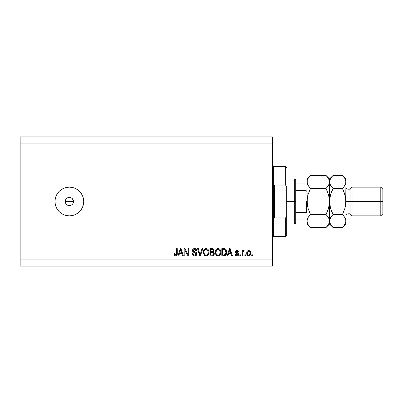 <?xml version="1.0" encoding="UTF-8"?>
<svg xmlns="http://www.w3.org/2000/svg" width="403" height="403" viewBox="0 0 403 403"><rect width="100%" height="100%" fill="white"/><g stroke="black" fill="none" stroke-linecap="round" stroke-linejoin="round"><path stroke-width="0.6" d="M71.754 204.83L69.356 205.601L67.079 204.91L65.568 203.072L65.256 201.5L65.568 199.928L65.256 201.5L65.946 203.777L67.079 204.91L69.356 205.601A4.101 4.101 0 0 1 65.256 201.5A4.101 4.101 0 0 1 69.356 197.399L67.079 198.09L65.568 199.928L66.52 198.543M69.356 215.852A14.352 14.352 0 0 1 55.004 201.5A14.352 14.352 0 0 1 69.356 187.148L72.157 187.425L74.852 188.241L77.331 189.566L79.507 191.349L81.29 193.526L82.615 196.009L83.436 198.699L83.708 201.5L83.436 204.301L82.615 206.991L81.29 209.474L79.507 211.651L77.331 213.434L74.852 214.759L72.157 215.575L69.356 215.852L66.555 215.575L63.865 214.759L61.382 213.434L59.211 211.651L57.422 209.474L56.098 206.991L55.282 204.301L55.004 201.5L55.282 198.699L56.098 196.009L57.422 193.526L59.211 191.349L61.382 189.566L63.865 188.241L66.555 187.425L69.356 187.148A14.352 14.352 0 0 1 83.708 201.5A14.352 14.352 0 0 1 69.356 215.852M69.961 197.445L71.633 198.09L73.144 199.928L73.381 202.301L72.767 203.777L71.633 204.91L72.258 204.402M65.336 200.699L65.946 199.223L67.079 198.09L68.555 197.48L70.157 197.48M20.15 136.914L272.337 136.914L20.15 136.914L20.15 259.935L272.337 259.935L272.337 143.065L20.15 143.065L272.337 143.065L272.337 136.914L272.337 259.935L20.15 259.935L20.15 266.086L272.337 266.086L20.15 266.086L20.15 136.914M184.922 255.834L184.922 250.122L184.922 255.834L184.176 255.834L184.176 248.656L184.967 248.656L187.994 254.379L187.994 248.656L188.74 248.656L188.74 255.834L187.944 255.834L184.922 250.122L187.944 255.834L188.74 255.834L188.74 248.656L187.994 248.656L187.994 254.379L184.967 248.656L184.176 248.656L184.176 255.834L184.922 255.834L184.176 255.834L184.176 248.656L184.967 248.656M194.684 255.925L194.684 255.925C196.054 255.885 196.81 255.19 196.941 253.835L196.286 255.386L194.442 255.92L192.936 255.26L192.281 253.502L193.027 253.411L193.405 254.505L194.412 255.059L195.611 254.892L196.17 254.127L195.833 253.044L193.344 252.107L192.609 251.271L192.543 249.931L193.39 248.842L194.981 248.596L196.362 249.402L196.755 250.706L196.009 250.802L195.611 249.769L194.578 249.402L193.445 249.845L193.228 250.742L193.702 251.457L196.301 252.399L196.941 253.835L195.838 252.122L193.45 251.276L193.213 250.545L194.578 249.402L196.009 250.802L196.755 250.706C196.649 249.346 195.918 248.631 194.553 248.565C193.274 248.611 192.579 249.266 192.468 250.53C192.594 251.653 193.239 252.313 194.402 252.5L196.196 253.86L194.745 255.089C193.697 255.023 193.123 254.464 193.027 253.411L192.281 253.502C192.372 255.023 193.173 255.834 194.684 255.925L194.442 255.92M200.382 253.865L201.974 248.656L202.749 248.656L200.493 255.834L199.722 255.834L197.571 248.656L198.341 248.656L200.064 254.993L201.974 248.656L202.749 248.656L201.974 248.656L200.064 254.993L198.341 248.656L197.571 248.656L199.722 255.834L200.493 255.834L199.722 255.834L197.571 248.656L198.341 248.656L199.903 254.348M204.009 254.802L206.124 255.925L204.2 255.049L203.319 252.988L203.601 250.389L204.855 248.888L206.124 248.565L207.374 248.888L208.311 249.769L208.89 251.281L208.93 252.933L208.422 254.545L207.318 255.648L206.124 255.925L208.235 254.832L208.966 252.253C209.016 250.167 208.074 248.938 206.124 248.565C204.145 248.948 203.193 250.208 203.278 252.338L204.004 254.802M218.053 255.925L216.346 255.27L215.378 253.628L215.338 251.024L216.033 249.533L217.081 248.747L218.703 248.641L219.892 249.336L220.678 250.691L220.884 252.595L220.506 254.243L219.509 255.482L218.053 255.925L220.164 254.832L220.894 252.253C220.95 250.167 220.003 248.938 218.058 248.565C216.073 248.948 215.121 250.208 215.207 252.338L215.937 254.802L218.204 255.92M227.917 255.834L228.541 253.689L227.917 255.834L227.136 255.834L229.428 248.656L230.158 248.656L232.45 255.834L231.675 255.834L231.05 253.689L228.541 253.689L231.05 253.689L231.675 255.834L232.45 255.834L230.158 248.656L229.428 248.656L227.136 255.834L227.917 255.834L227.136 255.834L229.428 248.656L230.158 248.656L232.45 255.834L231.675 255.834M252.49 254.807L252.49 255.834L251.744 255.834L251.744 254.807L252.49 254.807L251.744 254.807L251.744 255.834L252.49 255.834L251.744 255.834L251.744 254.807L252.49 254.807L252.49 255.834L252.49 254.807M248.832 255.92L248.711 255.925C250.147 255.643 250.812 254.726 250.716 253.17L250.308 255.023L249.19 255.87L247.81 255.693L246.928 254.615L246.873 251.976L247.427 251.034L248.243 250.575L249.976 251.029L250.716 253.17C250.777 251.668 250.112 250.787 248.711 250.52C247.296 250.792 246.626 251.694 246.712 253.225C246.631 254.751 247.301 255.648 248.711 255.925L248.596 255.92M245.593 254.807L245.593 255.834L244.848 255.834L244.848 254.807L245.593 254.807L244.848 254.807L244.848 255.834L245.593 255.834L244.848 255.834L244.848 254.807L245.593 254.807L245.593 255.834L245.593 254.807M242.732 252.595L242.702 255.834L241.956 255.834L241.956 250.616L242.702 250.616L242.702 251.447L243.417 250.545L244.289 250.802L244.006 251.548L242.944 251.794L242.702 253.129L242.833 252.061L243.503 251.452L244.006 251.548L244.289 250.802L243.583 250.52L242.702 251.447L242.702 250.616L241.956 250.616L241.956 255.834L242.702 255.834L241.956 255.834L241.956 250.616L242.702 250.616M240.561 254.807L240.561 255.834L239.815 255.834L239.815 254.807L240.561 254.807L239.815 254.807L239.815 255.834L240.561 255.834L239.815 255.834L239.815 254.807L240.561 254.807L240.561 255.834L240.561 254.807M238.687 254.081L238.198 255.482L237.105 255.92L235.684 255.477L235.156 254.248L235.901 254.157L236.773 255.164L237.876 254.716L237.78 253.9L235.841 253.134L235.281 252.338L235.518 251.124L236.899 250.52L238.082 250.898L238.601 252.011L237.856 252.107L237.579 251.477L236.768 251.271L236.077 251.603L236.052 252.152L238.233 253.104L238.697 254.243C238.611 253.301 238.067 252.762 237.065 252.636L235.992 251.905L236.929 251.265L237.856 252.107L238.601 252.011C238.465 251.034 237.896 250.54 236.899 250.52C235.896 250.535 235.347 251.029 235.246 252.011C235.428 252.948 236.037 253.482 237.075 253.608L237.951 254.374L236.984 255.18L235.901 254.157L235.156 254.248C235.287 255.311 235.881 255.87 236.929 255.925L236.757 255.92M224.103 255.829L223.942 255.834C225.892 255.537 226.798 254.328 226.672 252.207L226.38 254.112L225.443 255.452L221.826 255.834L221.826 248.656L225.443 249.014L226.34 250.218L226.672 252.207C226.788 250.676 226.229 249.538 224.99 248.792L221.826 248.656L221.826 255.834L223.942 255.834L221.826 255.834L221.826 248.656M212.321 255.829L212.104 255.834C213.494 255.819 214.215 255.119 214.275 253.724L213.968 254.968L213.167 255.673L209.898 255.834L209.898 248.656L212.502 248.676L213.53 249.099L214.079 250.686L213.288 251.966L214.053 252.686L214.275 253.724L213.288 251.966L214.089 250.459C213.983 249.266 213.328 248.666 212.124 248.656L209.898 248.656L209.898 255.834L212.104 255.834L209.898 255.834L209.898 248.656L212.124 248.656C213.328 248.666 213.983 249.266 214.089 250.459L214.079 250.686M178.801 255.834L179.426 253.689L178.801 255.834L178.025 255.834L180.317 248.656L181.043 248.656L183.335 255.834L182.559 255.834L181.934 253.689L179.426 253.689L181.934 253.689L182.559 255.834L183.335 255.834L181.043 248.656L180.317 248.656L178.025 255.834L178.801 255.834L178.025 255.834L180.317 248.656L181.043 248.656L183.335 255.834L182.559 255.834M175.864 255.915L174.534 255.421L174.111 253.689L174.857 253.598L175.345 255.003L176.388 254.661L176.534 248.656L177.28 248.656L177.229 254.348L176.771 255.482L175.658 255.925C176.882 255.683 177.421 254.882 177.28 253.527L177.28 248.656L176.534 248.656L176.433 254.545L175.693 255.089L174.857 253.598L174.111 253.689L174.534 255.421L175.496 255.92M272.337 266.086L272.337 259.935L272.337 266.086M83.436 204.301L83.708 201.5M79.507 191.349L78.943 190.815M59.211 191.349L58.883 191.692M57.422 209.474L57.795 210.003M70.928 197.712L69.356 197.399A4.101 4.101 0 0 1 73.457 201.5A4.101 4.101 0 0 1 69.356 205.601L68.555 205.52M72.258 198.598L71.633 198.09M73.144 199.928L73.457 201.5L73.144 203.072L73.457 201.5L72.767 199.223M69.356 205.601L70.157 205.52M67.079 204.91L66.46 204.402M65.946 203.777L65.256 201.5L73.457 201.5L65.256 201.5M67.079 198.09L67.79 197.712M68.555 197.48L69.356 197.399M72.767 203.777L73.144 203.067M70.928 205.288L71.638 204.91M248.006 255.794L247.432 255.406M246.797 254.162L246.717 253.457M246.873 251.971L247.13 251.401M247.437 251.029L247.8 250.752M248.107 250.616L248.48 250.535M249.175 250.575L249.795 250.873M250.49 251.794L250.626 252.238M250.626 252.258L250.696 252.706M250.313 255.018L250.011 255.401M249.361 255.819L248.953 255.915M248.127 251.442L247.457 253.22C247.366 252.187 247.78 251.532 248.696 251.265C249.633 251.517 250.056 252.167 249.971 253.22L249.92 252.565M249.92 253.88L249.971 253.22C250.056 254.258 249.643 254.908 248.732 255.18L249.24 255.039M247.538 254.056L247.467 253.547M249.024 251.316L248.329 251.336M249.925 252.57L249.82 252.157M249.85 252.253L249.578 251.714M249.729 251.951L249.014 251.316M249.497 251.628L249.17 251.376M249.049 255.129L249.739 254.479L249.966 253.381M247.865 254.751L248.732 255.18C247.79 254.928 247.366 254.278 247.457 253.22L247.467 252.898M242.792 251.24L242.954 250.938M243.14 250.701L243.417 250.545M244.006 251.548L243.503 251.452L244.006 251.548L243.503 251.452L244.006 251.548L244.289 250.802L243.679 250.53M243.397 251.462L242.833 252.061L243.311 251.487M243.503 251.452L242.772 252.323M242.702 255.834L242.702 253.129M236.103 255.764L235.815 255.588M235.221 254.585L235.513 255.27M235.181 254.419L235.901 254.157L235.992 254.55M236.012 254.6L236.218 254.908M236.732 255.159L237.332 255.139M237.931 254.55L237.699 253.845M237.78 253.9L237.951 254.374L237.075 253.608M235.397 252.651L235.281 252.343M235.433 251.255L235.73 250.893M237.523 250.606L237.815 250.721M238.082 250.898L238.546 251.699M238.601 252.011L237.856 252.107L237.689 251.613M237.1 251.276L236.611 251.291M236.012 251.749L236.229 252.338L237.065 252.636L235.997 251.971M237.367 252.731L237.654 252.827M236.929 255.925C238.027 255.885 238.611 255.326 238.697 254.243L238.687 254.414M238.511 255.074L237.977 255.658M237.921 255.693L237.276 255.905M236.823 252.565L236.314 252.384M235.841 253.134L236.445 253.406M229.564 250.429L229.796 249.407L230.803 252.852L228.783 252.852L229.463 250.762L228.783 252.852L230.803 252.852L229.796 249.407L229.564 250.429M230.128 250.636L230.053 250.379M224.426 248.681L224.013 248.656M225.448 249.019L225.821 249.346M225.932 249.487L226.113 249.754M226.602 251.19L226.657 251.684M226.667 251.951L226.657 251.699M225.196 255.593L224.914 255.704M224.899 255.709L224.536 255.789M225.735 250.752L225.841 251.155M225.927 252.011L225.776 253.532M224.547 254.928L225.64 253.95L223.851 254.993L224.798 254.857M222.572 254.993L222.572 249.497L224.844 249.638L222.572 249.497L222.572 254.993L223.851 254.993L222.572 254.993M225.529 250.298L224.844 249.638L225.922 252.419M225.368 254.434L225.871 253.029M215.761 254.53L215.937 254.802M215.479 253.945L215.378 253.638M215.207 252.338L215.217 252.006M215.242 251.658L215.338 251.034M215.338 251.024L215.837 249.8M216.784 248.893L217.086 248.747M217.398 248.641L217.892 248.57M218.703 248.641L219.01 248.747L218.703 248.641M219.917 249.361L219.01 248.742M219.62 249.094L219.892 249.336M220.25 249.784L220.421 250.082M220.678 250.691L220.512 250.258M220.819 251.286L220.859 251.598M220.809 253.275L220.738 253.583M220.688 253.769L220.512 254.238M219.781 255.265L219.529 255.467M217.696 255.905L216.346 255.275M218.361 255.91L218.668 255.86M218.204 249.412L216.683 249.971L217.555 249.462M219.706 250.354L218.622 249.487L219.348 249.915M216.713 249.946L215.953 252.354C215.842 250.696 216.542 249.714 218.063 249.402L219.837 250.611L220.149 252.233C220.229 253.835 219.529 254.787 218.048 255.089L218.995 254.837L220.063 253.195M219.897 253.764L218.995 254.837M217.57 255.028L218.048 255.089C216.602 254.807 215.907 253.895 215.953 252.354L216.199 253.769L215.958 252.097L216.27 250.57M220.023 251.155L219.544 250.122M220.058 253.22L219.776 250.48M220.103 251.558L220.033 251.2M216.194 253.759L216.708 254.53M216.733 254.55L216.426 254.192M214.043 250.908L213.469 251.835M213.953 252.51L214.23 253.195M214.245 254.162L214.149 254.57M213.968 254.968L213.711 255.311M213.373 254.444L213.298 252.933L212.018 252.48C212.945 252.419 213.449 252.837 213.53 253.734C213.449 252.837 212.945 252.419 212.018 252.48L210.643 252.48L212.018 252.48M213.499 254.091L212.844 254.903L213.378 254.434M212.764 249.588L210.643 249.497L210.643 251.638L212.693 251.573L213.343 250.58L212.693 251.573L210.643 251.638L210.643 249.497L211.862 249.497C212.754 249.381 213.247 249.744 213.343 250.58L213.252 250.061M211.958 251.638L212.844 251.512L213.313 250.898L213.247 250.056L212.663 249.558M212.532 249.533L212.185 249.502M210.643 254.993L210.643 252.48L210.643 254.993L212.844 254.903L210.643 254.993M213.313 250.898L213.343 250.58M212.129 249.502L211.862 249.497M203.55 253.945L203.45 253.628M203.278 252.338L203.409 251.034M203.606 250.384L204.094 249.548M204.855 248.893L205.152 248.747M206.774 248.641L207.077 248.742M207.374 248.883L207.988 249.361M207.681 249.089L207.958 249.331M208.326 249.784L208.492 250.077M208.89 251.281L208.93 251.608M208.93 252.933L208.956 252.595M208.88 253.27L208.809 253.583M208.759 253.769L208.512 254.384M207.807 255.306L207.338 255.633M207.031 255.769L207.318 255.648M207.026 255.774L206.487 255.905M205.762 255.905L204.926 255.638M204.91 255.633L204.412 255.27M208.819 250.963L208.311 249.769M204.104 249.533L203.908 249.8M206.276 249.412L205.157 249.659M207.777 250.354L206.694 249.487L207.419 249.915M204.155 251.114L204.024 252.354C203.913 250.696 204.613 249.714 206.135 249.402L207.908 250.611L208.22 252.233C208.301 253.835 207.6 254.787 206.114 255.089L207.066 254.837L208.134 253.195M207.968 253.764L207.066 254.837M205.641 255.028L206.114 255.089C204.674 254.807 203.978 253.895 204.024 252.354L204.271 253.769L204.044 251.84M204.784 249.946L204.341 250.57M208.094 251.155L207.616 250.122M208.129 253.22L207.847 250.48M208.175 251.558L208.104 251.2M204.266 253.759L204.779 254.53M204.805 254.55L204.497 254.192M200.493 255.834L202.749 248.656L200.493 255.834M193.722 255.769L193.4 255.618M192.936 255.26L192.644 254.877M192.281 253.502L193.027 253.411L193.077 253.744M193.233 254.238L193.4 254.5M195.43 254.978L195.808 254.756M196.17 254.127L196.19 253.704M195.833 253.044L194.221 252.449M192.609 249.739L192.836 249.336M193.017 249.135L192.715 249.522M194.77 248.57L195.838 248.903M196.714 250.273L196.145 249.145M196.367 249.407L196.599 249.855M196.755 250.706L196.009 250.802L195.974 250.52M195.133 249.482L194.327 249.417M193.218 250.419L193.571 251.376M193.863 251.527L194.181 251.643M194.911 251.835L195.662 252.056M196.301 252.404L196.659 252.792M196.498 252.585L196.891 253.356M196.906 254.268L196.78 254.676M196.775 254.686L196.573 255.054M196.558 255.069L196.342 255.331M196.276 255.396L195.944 255.633M194.589 251.754L193.989 251.578M196.135 249.14L195.405 248.696M193.757 248.681L193.39 248.842M194.402 252.5L194.997 252.671M195.289 252.767L195.576 252.883M187.994 248.656L188.74 248.656L188.74 255.834L187.944 255.834M180.448 250.429L180.68 249.407L181.688 252.852L179.673 252.852L180.348 250.762L179.673 252.852L181.688 252.852L180.871 250.147M181.012 250.636L180.937 250.379M180.68 249.407L180.539 250.087M174.413 255.23L174.192 254.585M174.111 253.689L174.867 253.835M175.023 254.631L175.245 254.938M175.572 255.079L175.839 255.074M175.693 255.089L176.504 254.207M176.333 254.756L176.534 253.583M176.534 248.656L177.28 248.656L177.265 253.94M177.229 254.348L176.892 255.336M177.169 254.676L177.073 254.988M176.771 255.482L176.242 255.829M175.34 255.9L174.736 255.633M248.858 251.276L248.535 251.281M248.117 254.988L248.409 255.134M248.57 255.17L248.893 255.17M229.886 249.774L229.796 249.407M225.826 253.306L225.892 252.862M225.67 250.58L225.403 250.102M225.156 249.835L224.723 249.593M224.602 249.563L223.831 249.497M218.063 249.402L217.806 249.417M216.683 249.971L216.371 250.374M217.806 255.074L218.295 255.074M220.129 252.726L220.109 251.608M206.135 249.402L205.878 249.417M204.754 249.971L204.442 250.374M204.175 251.034L204.069 251.588M205.878 255.074L206.366 255.074M208.2 252.726L208.18 251.608M272.337 165.618L273.365 166.646L273.365 201.5L274.388 201.5L274.388 185.098L285.667 185.098L286.689 187.405L286.689 215.595L285.667 217.902L285.667 236.354L285.667 217.902L274.388 217.902L274.388 201.5L273.365 201.5L273.365 166.646L273.365 201.5L272.337 201.5L273.365 201.5L273.365 236.354L272.337 237.382M285.667 185.098L285.667 166.646L285.667 185.098L286.689 187.405L286.689 235.332L286.689 215.595L285.667 217.902L274.388 217.902L274.388 185.098L285.667 185.098M273.365 201.5L273.365 236.354L273.365 201.5M306.149 212.557L305.963 219.952L295.711 219.952L295.711 201.5L294.689 201.5L294.689 224.053L294.689 201.5L286.689 201.5L294.689 201.5L294.689 178.947L294.689 201.5L295.711 201.5L295.711 223.03L295.711 219.952L306.945 219.952M295.711 190.412L295.711 201.5L295.711 179.97L295.711 190.412L305.963 190.412L306.809 191.299L306.99 192.563L306.809 191.299L305.963 190.412L305.963 183.048L295.711 183.048L306.98 183.048L305.963 183.048L305.963 190.412L295.711 190.412M306.27 219.952L305.963 219.952L305.963 212.588L306.804 211.706L306.99 210.437L306.577 212.185M305.963 212.588L295.711 212.588L305.963 212.588M306.376 212.421L306.376 201.5L306.376 212.421M345.945 182.06L345.945 178.947L345.693 183.652L344.973 185.309L342.454 188.478L344.973 194.805L345.945 201.5L347.996 201.5L347.996 189.198L347.996 201.5L352.096 201.5L352.096 187.148L352.096 201.5L380.8 201.5L380.8 215.852L380.8 201.5L382.85 201.5L382.85 189.198L382.85 213.802L382.85 201.5L352.096 201.5L352.096 215.852L352.096 201.5L350.046 201.5L350.046 213.802L350.046 201.5L345.945 201.5L345.945 224.053L345.945 181.97L345.688 204.9L344.968 208.2L342.454 214.522L344.963 217.665L345.945 221.03L344.973 224.375L342.772 227.221M345.945 215.852C346.066 214.608 346.751 213.928 347.996 213.802L347.996 201.5L347.996 213.802L350.046 213.802L352.096 215.852L380.8 215.852L382.85 213.802M326.274 214.074L328.566 208.21L329.291 204.885L327.453 211.429L328.566 208.21L326.052 214.522L310.476 214.522L307.968 208.21L306.99 201.5L306.99 221.03L307.957 217.691L310.476 214.522L326.052 214.522L328.561 217.665L329.543 221.03L328.571 224.375L326.052 227.544L310.476 227.544L307.973 224.395L306.99 221.03L307.247 222.743L306.99 221.03L306.99 224.053L310.476 227.544L326.052 227.544L326.365 227.221M326.365 175.773L326.052 175.456L310.476 175.456L326.052 175.456L328.561 178.605L329.543 181.97L328.571 185.309L326.052 188.478L310.476 188.478L326.052 188.478L327.458 186.927L326.052 188.478L328.566 194.79L329.543 201.5L329.543 224.053L329.291 219.348L329.543 221.03L329.286 219.333L327.543 216.184M307.857 207.822L310.476 214.522L308.723 216.527M310.476 175.456L306.99 178.947L307.242 204.885L307.237 198.13L307.963 194.795L307.242 198.115L307.963 194.795L310.476 188.478L307.973 185.335L306.99 181.97L307.242 183.667L307.237 180.282L307.957 178.625L310.149 175.794M331.588 225.942L329.8 222.743L329.543 221.03L329.8 222.743L329.543 181.97L328.571 185.309L326.052 188.478L328.566 194.79L329.543 201.5L329.291 198.115L329.543 201.5L328.566 208.205M307.776 184.967L306.99 181.97L307.237 180.282L307.957 178.625L310.033 175.91M327.458 186.927L327.805 186.473M329.543 182.06L329.286 180.257L329.543 181.97L329.543 178.947L329.543 181.97L329.291 180.282M332.591 175.91L329.543 178.947L326.052 175.456L328.561 178.605L329.286 180.257M328.908 179.28L328.541 178.574M328.566 194.795L328.672 195.178M328.873 207.026L329.795 198.1L329.543 201.5L330.515 194.8L333.029 188.478L331.896 190.936M326.501 227.08L328.571 224.375L329.291 222.718L329.79 219.348L330.51 217.691L333.029 214.522L330.515 208.195L329.543 201.5L329.543 181.97L329.795 183.667L329.79 180.282L330.51 178.625L332.702 175.794M326.052 214.522L327.458 216.073M307.968 194.79L310.476 188.478L307.61 184.639M307.968 208.21L306.99 201.5L307.655 195.974M306.99 181.874L306.99 221.03L307.957 217.691L310.476 214.522L309.076 216.073M310.476 188.478L310.255 188.926M310.169 227.227L307.973 224.395L307.247 222.743M307.62 223.72L307.988 224.426M306.99 221.03L306.99 224.053M306.99 178.947L306.99 181.97M332.722 227.227L331.664 226.038M330.173 223.72L330.541 224.426M331.624 191.581L333.029 188.478L330.515 194.8L329.543 201.5L330.515 208.2L329.795 204.895L330.515 208.2L332.551 213.53M331.624 211.419L330.515 208.195L333.029 214.522L342.454 214.522L333.029 214.522L331.276 216.527M331.538 186.816L329.8 183.677L329.543 181.97L330.525 185.335L333.029 188.478L342.454 188.478L344.212 186.473M329.543 181.874L329.79 180.282L331.624 177.013M342.903 227.08L343.86 225.992L342.454 227.544L333.029 227.544L342.454 227.544L345.945 224.053M343.945 216.184L342.454 214.522L344.973 208.195L345.945 201.5L345.688 204.9L345.945 201.5L345.688 198.105L344.968 194.8L342.938 189.47M345.321 218.361L345.945 221.03L345.688 219.333L345.945 221.03L345.693 222.718L343.86 225.987M345.688 198.1L343.86 191.581L345.688 198.105M342.767 175.773L344.963 178.605L345.945 181.97L345.693 180.282M345.311 179.28L344.943 178.574M331.629 186.927L333.029 188.478L342.454 188.478L343.86 186.927L342.454 188.478L343.86 191.581M345.945 178.947L342.454 175.456L333.029 175.456L342.454 175.456L344.963 178.605L345.688 180.257M345.376 218.491L343.86 216.073M329.543 221.03L329.79 219.348L331.624 216.073M326.052 227.544L329.543 224.053L333.029 227.544L330.525 224.395L329.8 222.743M345.945 181.97L345.693 183.652L343.86 186.927M350.046 201.5L350.046 189.198L350.046 201.5M380.8 201.5L380.8 187.148L380.8 201.5M286.689 235.332L285.667 236.354L273.365 236.354M273.365 166.646L285.667 166.646L286.689 167.668M295.711 223.03L294.689 224.053L286.689 224.053M286.689 178.947L294.689 178.947L295.711 179.97M382.85 189.198L380.8 187.148L352.096 187.148L350.046 189.198L347.996 189.198C346.751 189.072 346.066 188.392 345.945 187.148"/></g></svg>
